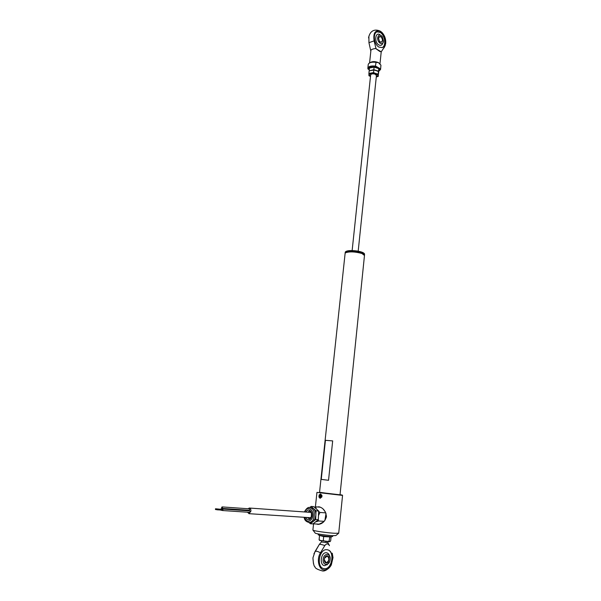 <?xml version="1.0" encoding="UTF-8"?>
<svg xmlns="http://www.w3.org/2000/svg" width="601" height="601" viewBox="0 0 601 601"><rect width="100%" height="100%" fill="white"/><g stroke="black" fill="none" stroke-linecap="round" stroke-linejoin="round"><path stroke-width="0.9" d="M340.016 494.901L364.476 255.478L361.93 253.487C355.033 251.639 349.572 251.398 345.537 252.781L345.109 253.479M345.59 252.736L345.733 252.63C349.692 251.278 355.048 251.511 361.81 253.329L364.183 254.681M320.573 497.853L321.911 496.727L321.933 495.63L320.836 494.51M319.762 495.72L319.777 497.004M319.026 495.247L320.543 493.962L321.941 495.427L321.911 496.869L320.078 498.334L318.883 496.742M316.291 523.997L318.094 524.403C322.151 524.057 324.923 521.548 326.411 516.86L326.441 516.59C325.765 511.218 323.338 507.965 319.169 506.846L317.523 506.981M342.555 495.404L316.945 492.407M312.903 530.014L313.023 530.21C314.03 530.999 328.161 532.989 335.042 533.297L338.716 533.185L342.555 495.434M319.552 492.279L338.784 494.923L342.269 495.081L340.038 494.676M338.694 533.2L335.854 535.551L332.901 535.664C327.395 535.431 316.134 533.838 315.292 533.177L315.179 533.034M319.957 507.041L319.559 507.131M318.447 524.125L318.958 524.327M319.537 492.414L340.023 494.811M215.661 509.19L215.466 508.777L215.661 509.19M221.273 509.325L215.489 508.777M221.521 509.347L221.115 508.784L220.717 509.13M248.686 510.827L221.115 508.784M220.71 510.039L221.341 510.084M222.475 507.74L222.07 506.921L221.581 507.582L221.979 508.401L222.475 507.74M249.227 510.279L249.753 509.64L249.34 508.837L222.115 506.921M222.25 507.702L221.799 507.62L222.25 507.702M222.039 510.129L222.423 510.527L222.911 509.866L222.505 509.039L222.107 509.385M249.685 512.352L250.219 511.706L249.806 510.903L222.505 509.039M217.051 509.445L216.848 509.024L217.051 509.445M222.423 510.151L222.483 509.408L216.871 509.032M247.387 510.587L247.462 510.159M248.078 508.747L249.295 508.033C250.452 508.243 250.993 509.287 250.902 511.166L249.009 513.682L247.507 512.202M314.383 507.206L315.683 506.838L316.179 508.634L315.337 508.055M318.628 511.421L319.98 512.458L318.59 515.237L318.538 513.772M309.027 522.502L310.386 523.749L313.023 523.907L318.305 519.7L318.62 520.992L315.788 521.871L316.592 521.059M315.224 522.156L315.788 521.871M318.44 516.161L318.59 515.237M316.599 509.19L316.179 508.634M313.144 523.809L319.108 524.17L323.556 521.968M315.683 506.838L320.378 507.199M319.98 512.458L325.802 512.871M325.321 511.887L323.195 509.13M318.62 520.992L324.194 521.345M324.893 520.504L326.012 513.427M310.086 522.554L313.023 521.645L315.007 518.933L315.841 515.17C315.886 512.322 315.127 510.136 313.557 508.611L310.101 507.499M310.386 523.749L315.668 519.534L318.305 519.7L318.643 511.008L313.722 506.62L311.108 506.418L309.808 507.469M315.668 519.534L316.021 510.82L311.108 506.418M316.021 510.82L318.643 511.008M345.169 253.156L345.177 252.833C346.289 251.503 349.917 251.15 356.077 251.774C361.629 252.615 364.446 253.712 364.522 255.072L364.484 255.155M364.544 254.839L364.514 253.84C363.552 252.645 360.765 251.721 356.153 251.06C351.022 250.497 347.521 250.692 345.658 251.654L345.229 252.36M345.778 251.564L345.921 251.458C347.731 250.527 351.142 250.332 356.145 250.88C360.547 251.511 363.252 252.39 364.259 253.532M376.053 48.779L381.214 51.806L384.445 47.021L381.222 51.829L379.772 51.453L376.053 48.779L374.1 40.876L368.946 42.694L368.894 36.105M380.516 32.296L377.112 31.83C372.59 33.198 373.972 44.519 378.976 47.111L382.251 47.562C386.804 46.254 385.519 35.001 380.516 32.296M382.011 47.637C386.466 46.194 385.121 35.091 380.17 32.416L377.022 31.861M384.445 47.021L385.662 43.76C386.075 39.388 384.85 35.632 381.988 32.477L380.606 31.395C375.242 29.689 373.071 32.852 374.1 40.876M368.24 64.562L368.27 64.277C369.194 62.489 371.786 61.85 376.046 62.354L378.607 62.684L380.936 65.148L380.568 69.491L378.75 71.324M379.93 34.685C375.182 31.537 374.04 42.348 378.863 44.94C380.891 45.909 382.259 45.18 382.98 42.754M370.825 51.175L368.946 42.694M370.93 50.221C371.441 49.395 373.161 48.801 376.091 48.441M380.591 69.205L380.936 65.148M376.046 62.354L375.287 66.876C370.922 66.478 368.623 67.222 368.39 69.115L369.299 69.626M368.27 64.277L367.872 68.018L368.39 69.115M378.765 71.181L380.553 68.905L375.655 66.125C371.388 65.614 368.796 66.245 367.872 68.018L367.925 68.875M383.491 41.116C383.115 46.322 377.037 42.724 377.706 37.645C378.57 34.52 380.132 34.234 382.401 36.789L383.491 41.116M380.32 42.138L379.516 41.394L378.592 38.554C378.773 36.691 379.539 36.052 380.891 36.631C383.258 39.997 383.07 41.83 380.32 42.138M379.712 41.627L381.432 42.228C382.927 40.65 382.717 38.825 380.794 36.766L379.599 36.601L378.615 38.156M358.188 251.195L376.444 75.433L374.926 74.096C372.703 73.607 371.283 73.833 370.667 74.764L370.652 74.892M370.607 75.343L370.907 74.178C372.981 73.442 374.829 73.653 376.474 74.817L376.399 75.884M370.967 74.141L370.674 74.727M376.451 75.26L376.474 74.817M373.799 70.024L373.529 72.586L368.901 73.427L369.164 70.88L373.799 70.024L376.158 70.602L378.472 71.534L378.495 72.533L378.224 76.417L378.202 75.433L376.286 76.928L378.224 76.417M368.901 73.427L368.961 75.764L370.494 76.41L368.909 74.779L371.193 73.187L375.858 73.517L373.529 72.586M378.472 71.534L378.209 74.088L375.858 73.517L378.202 75.433L378.209 74.088M377.849 71.053L377.473 71.091M369.202 70.527L369.472 67.981L374.107 67.117L378.773 68.634L378.788 70.986L378.525 73.525L378.51 71.181L373.837 69.671L369.202 70.873M378.773 68.634L378.51 71.181M374.107 67.117L373.837 69.671M321.445 541.959L327.913 542.733L329.31 545.355M313.437 563.513L312.933 557.901L314.999 551.598C315.863 550.839 317.681 551.245 320.461 552.822L324.856 545.475L321.069 544.431L319.379 544.348L314.977 551.635M324.743 568.779C332.278 569.327 335.14 551.583 327.845 549.87L326.726 549.682C319.304 548.886 316.149 566.645 323.428 568.554L324.743 568.779M323.751 568.651L324.555 568.734C332.098 569.29 334.952 551.538 327.658 549.825L327.357 549.75M320.461 552.822C316.231 559.358 318.891 570.251 324.623 569.951C327.29 569.846 329.513 568.178 331.294 564.94L333.007 557.593L332.248 553.205M329.716 556.293C329.093 554.062 327.928 552.875 326.223 552.725C320.641 552.221 319.199 565.849 324.878 565.631L328.334 563.558M324.856 545.475C326.613 543.379 328.138 543.439 329.438 545.648L329.348 545.415M323.165 559.328C323.706 552.68 330.986 552.905 330.129 559.486C329.633 566.089 322.316 565.984 323.165 559.328M327.027 555.857C330.114 555.775 329.356 563.19 326.29 562.964C323.18 563.069 323.962 555.602 327.027 555.857M324.232 559.689L326.215 562.806C329.228 560.981 329.611 558.727 327.342 556.045L324.525 558.141M319.634 540.382L329.821 541.711L330.663 540.908L331.076 536.956L323.721 536.61L319.251 535.348L330.558 537.016L332.338 536.58C330.933 536.888 320.551 535.679 318.605 534.988L318.192 534.792M319.514 535.799L319.093 539.758L319.484 540.224M319.093 539.758L321.122 540.847L323.3 540.584L326.14 541.554L329.115 541.163L330.054 541.614M319.266 535.363L317.876 533.861M323.3 540.584L323.676 536.197M329.799 536.813L329.115 541.163M321.257 479.38L328.537 480.297L332.676 440.901L325.434 440.315L321.257 479.38M320.273 497.455L321.009 496.599L320.904 495.254L321.047 496.591L320.243 497.575L319.311 497.072L319.199 495.622L320.01 494.683L319.386 495.682L319.492 496.982L320.303 497.425M320.851 495.247L320.401 495.772L319.199 495.622M320.964 497.493L321.835 496.944M321.813 495.307L321.182 494.961M320.401 495.772L320.573 497.11M321.933 496.666L321.355 496.621M321.843 495.374L321.325 495.329M321.009 496.599L320.243 497.575M320.115 494.841L320.934 495.186L321.054 496.636M319.086 497.327C320.769 498.387 321.46 497.583 321.159 494.923C319.484 493.879 318.793 494.676 319.086 497.327M319.311 497.072L320.506 497.072M320.498 497.891L320.078 498.334M305.984 512.06C308.366 506.989 313.767 512.33 311.356 517.446C309.327 520.601 307.427 520.586 305.639 517.393M307.329 517.506L309.23 518.798C309.538 519.114 310.176 518.528 311.145 517.055C311.859 513.502 311.303 511.534 309.462 511.143L307.667 512.18M304.504 511.954L304.775 511.256C306.495 508.393 308.11 507.131 309.62 507.462C313.932 508.792 315.262 512.585 313.594 518.843C312.505 521.172 311.025 522.389 309.154 522.502L308.621 522.464M304.497 517.318C306.66 522.277 309.23 522.577 312.212 518.227C315.472 511.226 307.847 504.404 304.985 511.639L304.842 511.977M381.207 51.926L379.93 64.307L378.607 62.684C375.062 61.227 372.139 61.257 369.833 62.789M379.937 69.506L378.78 68.852M377.203 67.958L375.287 66.876M332.496 536.543L333.067 535.671M320.01 494.683L320.934 495.186M319.529 492.504L345.132 253.239M316.945 492.437L315.39 506.913M313.564 523.839L312.896 530.105M315.292 533.177L313.023 530.21M319.131 506.838L318.575 506.793M215.421 509.52L216.623 509.603M221.033 510.272L222.13 510.347M221.979 508.401L249.265 510.287M222.423 510.527L249.731 512.352M216.811 509.776L222.445 510.151M311.108 512.42L249.46 508.04M310.777 517.731L249.009 513.682M310.574 522.585L309.154 522.502C306.059 521.766 304.399 520.03 304.166 517.296M345.177 252.833L345.252 252.127M380.463 31.282L381.124 31.74M385.286 45.353L384.129 47.734M380.275 31.169C376.016 29.164 370.314 29.314 368.533 37.893M370.892 50.589L369.585 62.91M369.292 69.731L368.113 69.07M382.228 44.436L383.438 41.492M381.755 35.97L379.133 34.332M370.667 74.764L352.141 250.572M321.437 541.982L321.55 540.93M321.437 541.959L319.386 544.341L313.925 553.784M312.933 557.901C313.271 563.415 313.947 566.375 314.969 566.788C314.977 568.178 317.486 569.568 322.497 570.95C324.675 571.326 327.26 569.876 330.272 566.593M327.913 542.733L328.018 541.704M330.122 557.886L328.582 553.949M325.765 562.731L325.351 562.634M326.936 564.963L329.551 561.725M319.724 540.472L319.199 539.923M320.904 495.277L320.078 494.826"/></g></svg>
